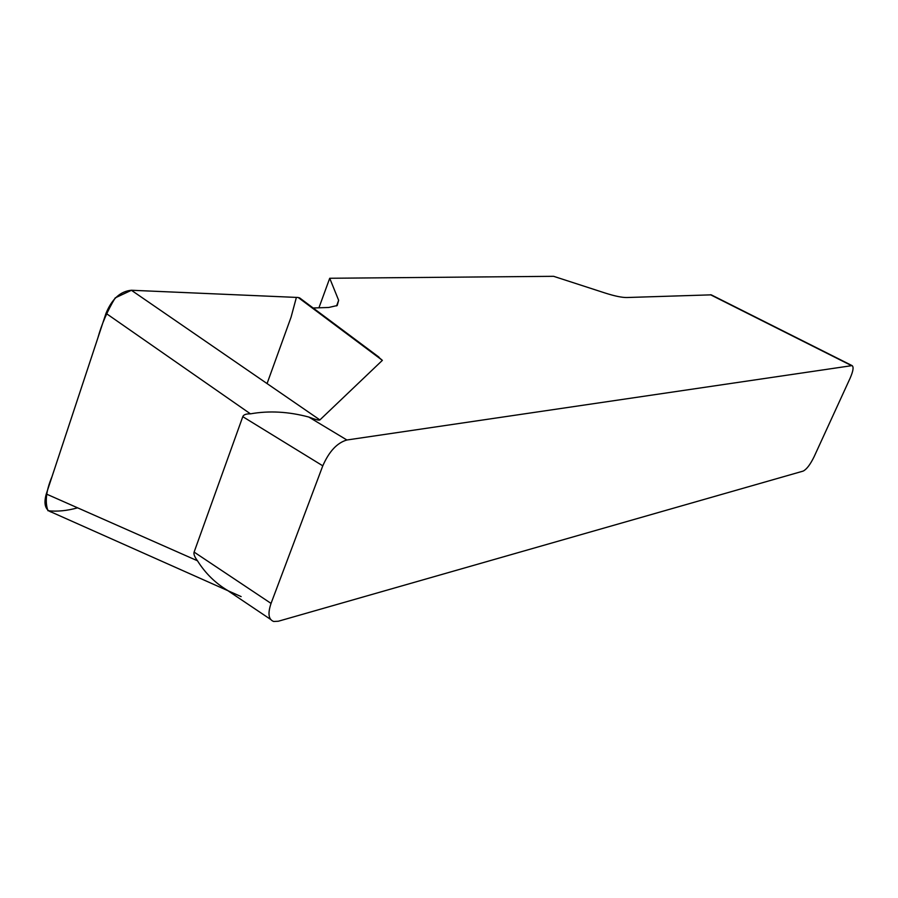 <?xml version="1.0" encoding="UTF-8"?>
<svg xmlns="http://www.w3.org/2000/svg" width="898" height="898" viewBox="0 0 898 898"><rect width="100%" height="100%" fill="white"/><g stroke="black" fill="none" stroke-linecap="round" stroke-linejoin="round"><path stroke-width="1.35" d="M313.144 307.992L328.735 307.475L337.199 305.533L338.647 300.302L329.723 278.268L553.617 276.315L604.926 292.961C614.703 296.093 622.033 297.608 626.916 297.519L711.238 294.847L852.079 365.609C853.863 366.867 853.223 371.054 850.137 378.159L814.093 456.756C810.209 464.659 806.539 469.452 803.104 471.113L278.335 621.236L273.699 621.483C268.502 619.553 267.626 613.536 271.05 603.411L322.786 465.826L242.786 416.672L194.114 552.09C193.452 553.987 194.574 556.883 197.481 560.79C205.474 573.519 215.789 583.577 228.44 590.929M375.375 354.452L382.368 360.356L319.901 419.916C319.16 420.578 315.456 419.613 308.766 417.031L346.909 439.998C337.165 442.77 329.128 451.38 322.786 465.826M852.079 365.609L346.909 439.998M242.786 416.672C243.515 414.696 246.063 413.765 250.452 413.843C269.018 410.543 288.46 411.61 308.766 417.031M329.723 278.268L318.925 307.801M51.949 512.343C45.304 510.244 43.418 504.126 46.281 493.99L106.009 313.323C111.913 298.989 120.366 291.3 131.366 290.256L298.192 297.485L300.583 298.607M298.192 297.485L382.368 360.356M267.065 383.592L291.075 317.151L296.385 297.406L131.456 290.267L115.202 297.889C107.434 310.809 101.665 324.133 97.893 337.85L52.005 476.658C46.135 490.589 44.788 501.948 47.953 510.738C57.236 511.737 67.114 510.771 77.587 507.83M851.427 365.576L710.453 294.735M194.114 552.09L271.05 603.411M336.582 305.904L338.647 300.302M131.366 290.256L319.901 419.916M250.452 413.843L106.009 313.323M46.281 493.99L197.481 560.79M270.556 619.362L228.418 591.052M299.461 297.777L378.967 357.146M52.567 512.612L241.124 596.586"/></g></svg>

